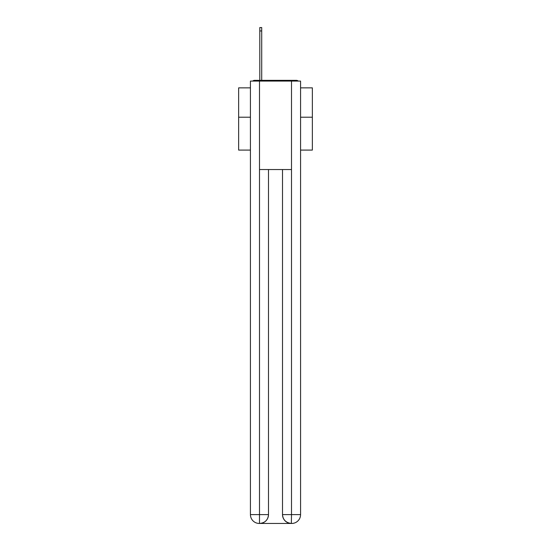 <?xml version="1.0" encoding="UTF-8"?>
<svg xmlns="http://www.w3.org/2000/svg" width="551" height="551" viewBox="0 0 551 551"><rect width="100%" height="100%" fill="white"/><g stroke="black" fill="none" stroke-linecap="round" stroke-linejoin="round"><path stroke-width="0.83" d="M300.57 150.086L312.362 150.086L312.362 87.857L300.57 87.857M250.43 117.205L238.638 117.205L238.638 87.857L250.43 87.857M238.638 117.205L238.638 150.086L250.43 150.086M298.318 81.08A2.948 2.948 0 0 0 296.362 80.343L254.638 80.343A2.948 2.948 0 0 0 252.682 81.08M312.362 117.205L300.57 117.205M254.638 80.343L259.796 80.343L259.796 27.55L261.711 27.55L261.711 80.343L263.998 80.343M287.002 80.343L296.362 80.343M259.5 81.08L259.5 169.55L291.5 169.55L291.5 81.08L250.43 81.08L250.43 514.6A8.85 8.85 0 0 0 259.28 523.45L291.355 523.45A8.85 8.85 0 0 1 282.505 514.6L282.505 169.55L282.505 514.6C282.952 519.82 285.907 522.768 291.355 523.45L291.5 514.6L300.57 514.6A8.85 8.85 0 0 1 291.72 523.45L291.562 523.45M291.5 81.08L300.57 81.08L300.57 514.6M268.495 169.55L268.495 514.6A8.85 8.85 0 0 1 259.645 523.45C265.121 522.878 268.068 519.93 268.495 514.6L268.495 169.55M250.43 514.6A8.85 8.85 0 0 0 259.28 523.45A8.85 8.85 0 0 1 250.43 514.6L259.5 514.6L259.5 523.45M268.495 514.6L259.5 514.6L259.5 169.55M282.505 514.6L291.5 514.6L291.5 169.55M259.796 30.939L261.711 30.939"/></g></svg>
